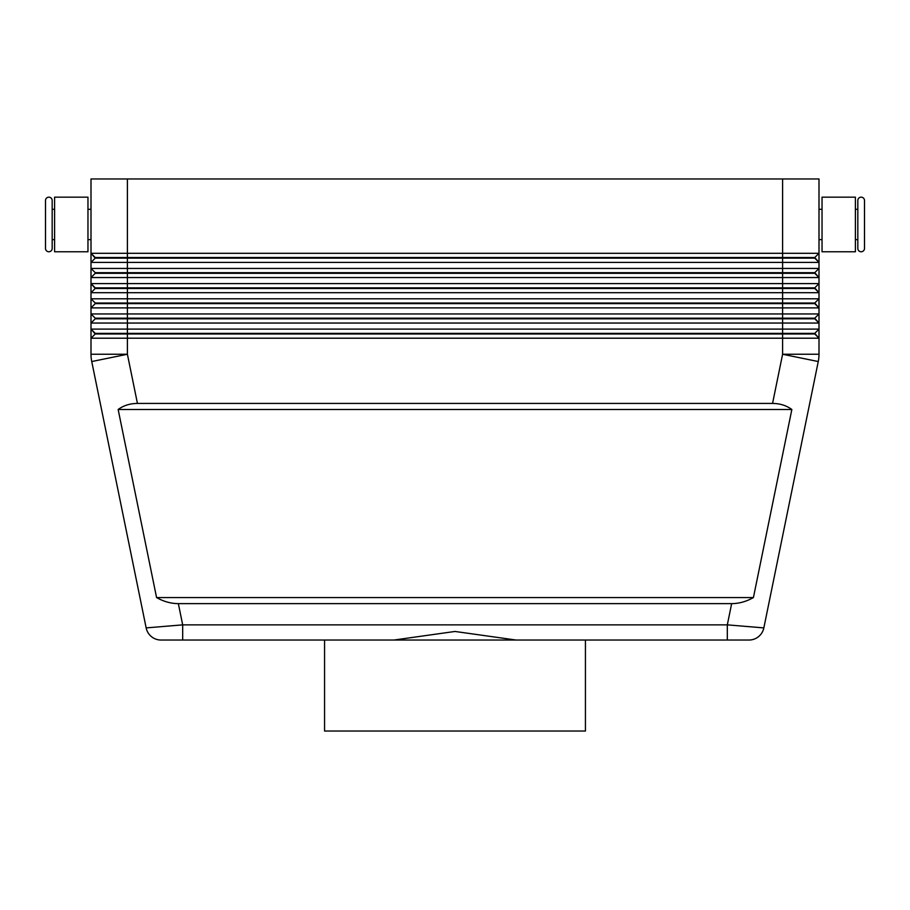 <?xml version="1.0" encoding="UTF-8"?>
<svg xmlns="http://www.w3.org/2000/svg" width="910" height="910" viewBox="0 0 910 910"><rect width="100%" height="100%" fill="white"/><g stroke="black" fill="none" stroke-linecap="round" stroke-linejoin="round"><path stroke-width="1.36" d="M54.6 239.637L52.177 239.637L52.177 248.43A3.333 3.333 0 0 1 48.833 251.763A3.333 3.333 0 0 1 45.5 248.43L45.5 200.507A3.333 3.333 0 0 1 48.833 197.163A3.333 3.333 0 0 1 52.177 200.507L52.177 209.3L54.6 209.3M861.167 251.763A3.333 3.333 0 0 0 864.5 248.43L864.5 200.507A3.333 3.333 0 0 0 861.167 197.163A3.333 3.333 0 0 0 857.823 200.507L857.823 248.43A3.333 3.333 0 0 0 861.167 251.763M52.177 248.43L52.177 200.507M731.651 603.637L178.349 603.637C170.887 603.58 163.629 601.556 156.577 597.563L118.152 409.5C123.578 405.507 130.005 403.483 137.444 403.437L772.556 403.437C779.995 403.483 786.422 405.507 791.848 409.5L753.423 597.563C746.371 601.556 739.113 603.58 731.651 603.637L727.317 624.863L727.317 640.037L748.987 640.037A15.163 15.163 0 0 0 763.843 627.9L727.317 624.863L182.682 624.863L182.682 640.037L161.013 640.037L727.317 640.037L585.437 640.037L585.437 731.037L324.563 731.037L324.563 640.037M178.349 603.637L182.682 624.863L146.157 627.9L91.739 361.543L146.157 627.9A15.163 15.163 0 0 0 151.424 636.613A15.163 15.163 0 0 1 146.157 627.9A15.163 15.163 0 0 0 161.013 640.037A15.163 15.163 0 0 1 151.424 636.613A15.163 15.163 0 0 0 161.013 640.037A15.163 15.163 0 0 1 151.424 636.613M127.4 178.963L819 178.963L819 253.287L127.4 253.287L127.4 178.963L91 178.963L91 253.287L95.243 258.133L814.757 258.133L819 262.387L819 253.287L814.757 257.53L95.243 257.53L91 253.287L91 262.387L819 262.387L819 268.45L91 268.45L95.243 272.693L91 268.45L91 277.55L819 277.55L819 268.45L814.757 272.693L95.243 272.693L95.243 273.307L814.757 273.307L819 277.55L814.757 272.693M95.243 258.133L91 262.387L91 268.45M95.243 273.307L91 277.55L91 283.613L127.4 283.613L127.4 288.47L95.243 288.47L91 283.613L95.243 287.867L814.757 287.867L819 283.613L127.4 283.613L127.4 253.287L91 253.287M814.757 303.03L819 307.887L819 298.787L814.757 303.03L95.243 303.03L95.243 303.633L814.757 303.633L819 307.887L819 313.95L814.757 318.193L95.243 318.193L95.243 318.807L782.6 318.807L782.6 323.05L819 323.05L819 313.95L91 313.95L91 323.05L782.6 323.05L782.6 329.113L91 329.113L91 338.213L819 338.213L819 329.113L782.6 329.113L782.6 333.367L95.243 333.367L91 329.113L95.243 333.97L814.757 333.97L819 338.213L814.757 333.367L782.6 333.367L782.6 354.252L772.556 403.437M95.243 303.633L91 307.887L819 307.887M95.243 288.47L91 292.713L819 292.713L819 277.55M137.444 403.437L127.4 354.252L127.4 288.47L814.757 288.47L819 292.713L819 298.787L91 298.787L91 313.95L95.243 318.193L91 313.95M95.243 318.807L91 323.05L91 329.113M782.6 178.963L782.6 318.807L814.757 318.807L819 323.05L814.757 318.193M95.243 333.97L91 338.213L91 354.252A36.4 36.4 0 0 0 91.739 361.543A36.4 36.4 0 0 1 91 354.252L127.4 354.252L91.739 361.543M814.757 333.367L819 329.113L819 323.05M87.963 209.3L91 209.3L91 239.637L87.963 239.637M52.177 239.637L52.177 209.3M87.963 251.763L87.963 197.163L54.6 197.163L54.6 251.763L87.963 251.763M819 239.637L822.037 239.637M822.037 209.3L819 209.3M855.4 239.637L857.823 239.637M857.823 209.3L855.4 209.3M822.037 224.463L822.037 197.163L855.4 197.163L855.4 251.763L822.037 251.763L822.037 224.463M393.95 640.037L455 631.46L516.05 640.037M818.818 357.914A36.4 36.4 0 0 0 819 354.252A36.4 36.4 0 0 1 818.261 361.543L763.843 627.9A15.163 15.163 0 0 1 758.576 636.613A15.163 15.163 0 0 0 763.843 627.9A15.163 15.163 0 0 1 748.987 640.037L727.317 640.037M95.243 303.03L91 298.787L95.243 303.03M814.757 287.867L819 292.713M91 283.613L91 298.787M818.261 361.543L782.6 354.252L819 354.252L819 338.213M814.757 257.53L819 262.387M118.152 409.5L791.848 409.5M156.577 597.563L753.423 597.563M758.576 636.613A15.163 15.163 0 0 1 748.987 640.037"/></g></svg>
